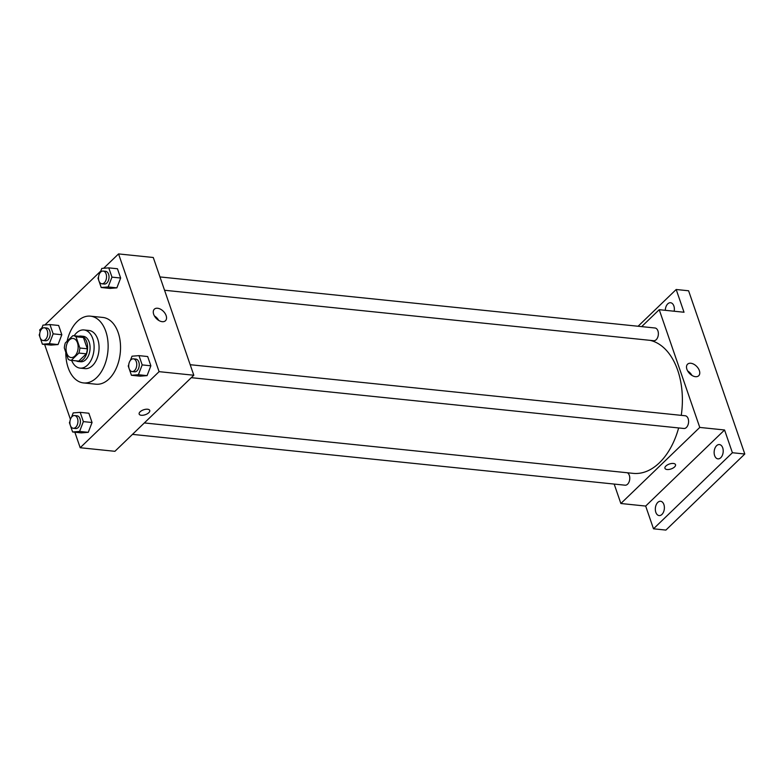 <?xml version="1.0" encoding="UTF-8"?>
<svg xmlns="http://www.w3.org/2000/svg" width="784" height="784" viewBox="0 0 784 784"><rect width="100%" height="100%" fill="white"/><g stroke="black" fill="none" stroke-linecap="round" stroke-linejoin="round"><path stroke-width="1.18" d="M74.862 356.034A9.584 5.998 95.9 0 1 71.109 357.543A9.584 5.998 95.9 0 1 66.13 347.39A9.584 5.998 95.9 0 1 73.079 338.472A9.584 5.998 95.9 0 1 78.067 345.597A9.584 5.998 95.9 0 1 74.862 356.034M79.86 348.018L75.979 336.757A12.377 7.742 95.9 0 0 73.363 335.699A12.377 7.742 95.9 0 0 72.873 335.67L65.327 342.951A12.377 7.742 95.9 0 0 64.327 347.998L68.208 359.258A12.377 7.742 95.9 0 0 70.825 360.317A12.377 7.742 95.9 0 0 71.315 360.346L78.861 353.065A12.377 7.742 95.9 0 0 79.86 348.018L87.298 348.792L83.418 337.522L75.979 336.757M71.315 360.346L78.753 361.11L86.299 353.829L78.861 353.065M78.753 361.11A12.377 7.742 95.9 0 1 78.263 361.081L70.825 360.317M73.363 335.699L80.801 336.463A12.377 7.742 95.9 0 1 83.418 337.522M87.298 348.792A12.377 7.742 95.9 0 1 86.299 353.829M76.264 360.875A12.789 7.997 -84.1 0 0 78.224 361.493A12.789 7.997 -84.1 0 0 87.494 349.595A12.789 7.997 -84.1 0 0 80.85 336.062A12.789 7.997 -84.1 0 0 78.812 336.258M80.85 336.062L83.329 336.316A12.789 7.997 95.9 0 1 89.984 345.822A12.789 7.997 95.9 0 1 85.701 359.738A12.789 7.997 95.9 0 1 80.703 361.747L78.224 361.493M71.628 360.395A19.179 11.995 -84.1 0 0 80.046 368.108A19.179 11.995 -84.1 0 0 93.953 350.262A19.179 11.995 -84.1 0 0 83.986 329.956A19.179 11.995 -84.1 0 0 74.166 335.777M80.046 368.108L85.005 368.617A19.179 11.995 -84.1 0 0 98.911 350.771A19.179 11.995 -84.1 0 0 88.945 330.466L83.986 329.956M65.807 352.3A33.555 21.001 -84.1 0 0 68.149 367.696A33.555 21.001 -84.1 0 0 83.535 382.925A33.555 21.001 -84.1 0 0 107.859 351.693A33.555 21.001 -84.1 0 0 90.415 316.158A33.555 21.001 -84.1 0 0 67.081 341.256M90.415 316.158L102.822 317.442A33.555 21.001 95.9 0 1 120.285 342.392A33.555 21.001 95.9 0 1 109.054 378.917A33.555 21.001 95.9 0 1 95.932 384.199L83.535 382.925M40.18 337.796L42.395 344.215L51.068 345.107L58.045 344.558L61.828 334.739L58.643 325.468L49.96 324.576L42.983 325.125L41.366 329.329M99 281.093L101.205 287.503L109.887 288.404L116.865 287.855L120.648 278.026L117.453 268.755L108.77 267.863L101.802 268.412L100.176 272.616M74.852 432.219L80.193 447.733L159.093 371.655L118.551 253.918L103.664 268.265M100.783 271.039L44.855 324.978M41.973 327.751L39.651 329.986L40.19 331.544M44.629 344.45L70.413 419.322M70.403 425.575L72.618 431.984L81.291 432.886L88.269 432.327L92.051 422.507L88.866 413.237L80.184 412.345L73.206 412.894L71.589 417.098M129.223 368.862L131.428 375.281L140.111 376.173L147.088 375.624L150.871 365.805L147.676 356.534L138.993 355.632L132.026 356.191L130.399 360.395M118.551 253.918L153.272 257.495L193.815 375.242L114.915 451.31L80.193 447.733M193.815 375.242L159.093 371.655M162.219 321.675A8.016 5.027 -134 0 1 154.722 316.462A8.016 5.027 -134 0 1 154.34 309.19A8.016 5.027 -134 0 1 163.523 311.473A8.016 5.027 -134 0 1 165.473 320.734A8.016 5.027 -134 0 1 162.219 321.675M149.734 410.424A5.596 2.597 -19 0 1 148.784 412.698A5.596 2.597 -19 0 1 143.207 415.216A5.596 2.597 -19 0 1 139.16 414.07A5.596 2.597 -19 0 1 143.599 409.797A5.596 2.597 -19 0 1 149.734 410.434A5.596 2.597 -19 0 1 148.784 412.698A5.596 2.597 -19 0 1 143.207 415.216A5.596 2.597 -19 0 1 139.16 414.07M154.419 315.942A8.016 5.027 -134 0 1 158.721 320.401M678.64 427.946A67.12 41.993 95.9 0 1 659.393 462.795A67.12 41.993 95.9 0 1 633.158 473.36L144.344 422.939M650.024 340.334A67.12 41.993 95.9 0 1 681.267 415.363M191.296 377.672L683.913 428.485A6.39 3.998 -84.1 0 0 688.538 422.537A6.39 3.998 -84.1 0 0 685.216 415.765L190.189 364.707M627.337 472.762A6.39 3.998 95.9 0 1 629.777 477.985A6.39 3.998 95.9 0 1 627.592 484.189A6.39 3.998 95.9 0 1 625.093 485.198L132.476 434.375M159.965 276.928L655.003 327.996A6.39 3.998 95.9 0 1 658.325 332.749A6.39 3.998 95.9 0 1 656.188 339.707A6.39 3.998 95.9 0 1 653.689 340.717L164.552 290.256M614.176 484.071L620.869 503.504L699.769 427.427L659.226 309.69L641.665 326.624M732.403 452.731L744.8 454.014L665.9 530.082L653.503 528.808L732.403 452.731L724.563 429.985L699.769 427.427M620.869 503.504L645.673 506.062L653.503 528.808M744.8 454.014L688.597 290.776L676.19 289.502L638.078 326.252M659.226 309.69L684.02 312.248L676.19 289.502M695.447 376.683A8.016 5.027 -134 0 1 687.96 371.469A8.016 5.027 -134 0 1 687.568 364.197A8.016 5.027 -134 0 1 696.751 366.481A8.016 5.027 -134 0 1 698.701 375.742A8.016 5.027 -134 0 1 695.447 376.683M645.673 506.062L724.563 429.985M675.524 464.667A5.596 2.597 -19 0 1 674.573 466.941A5.596 2.597 -19 0 1 668.997 469.459A5.596 2.597 -19 0 1 664.95 468.313A5.596 2.597 -19 0 1 669.389 464.03A5.596 2.597 -19 0 1 675.524 464.667A5.596 2.597 -19 0 1 674.573 466.941A5.596 2.597 -19 0 1 668.997 469.459A5.596 2.597 -19 0 1 664.95 468.313M687.646 370.95A8.016 5.027 -134 0 1 691.949 375.409M665.302 310.317A7.193 4.498 95.9 0 1 670.575 302.732A7.193 4.498 95.9 0 1 673.868 305.995A7.193 4.498 95.9 0 1 674.191 311.228M663.891 504.533A7.193 4.498 95.9 0 1 663.519 512.05A7.193 4.498 95.9 0 1 659.119 515.578A7.193 4.498 95.9 0 1 655.385 507.963A7.193 4.498 95.9 0 1 660.598 501.27A7.193 4.498 95.9 0 1 663.891 504.533M722.711 447.821A7.193 4.498 95.9 0 1 722.338 455.337A7.193 4.498 95.9 0 1 717.938 458.865A7.193 4.498 95.9 0 1 714.195 451.251A7.193 4.498 95.9 0 1 719.408 444.557A7.193 4.498 95.9 0 1 722.711 447.821M128.772 364.619L128.233 366.01L129.076 368.451M131.428 375.281L138.405 374.723L142.188 364.903L138.993 355.632M133.388 358.847L135.867 359.101A6.39 3.998 95.9 0 1 139.199 363.854A6.39 3.998 95.9 0 1 137.053 370.812A6.39 3.998 95.9 0 1 134.554 371.812L132.075 371.557A6.39 3.998 95.9 0 1 128.752 364.795A6.39 3.998 95.9 0 1 133.388 358.847A6.39 3.998 95.9 0 1 136.72 363.6A6.39 3.998 95.9 0 1 134.574 370.558A6.39 3.998 95.9 0 1 132.075 371.557M140.111 376.173L147.088 375.624L138.405 374.723M147.088 375.624L150.871 365.805L142.188 364.903M150.871 365.805L147.676 356.534M98.549 276.84L98.02 278.242L98.853 280.682M101.205 287.503L108.182 286.954L111.965 277.134L108.77 267.863M103.165 271.068L105.644 271.323A6.39 3.998 95.9 0 1 108.976 276.076A6.39 3.998 95.9 0 1 106.83 283.034A6.39 3.998 95.9 0 1 104.331 284.043L101.851 283.788A6.39 3.998 95.9 0 1 98.529 277.017A6.39 3.998 95.9 0 1 103.165 271.068A6.39 3.998 95.9 0 1 106.497 275.821A6.39 3.998 95.9 0 1 104.35 282.779A6.39 3.998 95.9 0 1 101.851 283.788M109.887 288.404L116.865 287.855L108.182 286.954M116.865 287.855L120.648 278.026L111.965 277.134M120.648 278.026L117.453 268.755M69.962 421.322L69.423 422.713L70.266 425.153M72.618 431.984L79.586 431.435L83.369 421.616L80.184 412.345M74.578 415.549L77.057 415.804A6.39 3.998 95.9 0 1 80.38 420.557A6.39 3.998 95.9 0 1 78.243 427.515A6.39 3.998 95.9 0 1 75.744 428.525L73.265 428.27A6.39 3.998 95.9 0 1 69.943 421.498A6.39 3.998 95.9 0 1 74.578 415.549A6.39 3.998 95.9 0 1 77.9 420.302A6.39 3.998 95.9 0 1 75.764 427.26A6.39 3.998 95.9 0 1 73.265 428.27M81.291 432.886L88.269 432.327L79.586 431.435M88.269 432.327L92.051 422.507L83.369 421.616M92.051 422.507L88.866 413.237M39.739 333.553L39.2 334.944L40.043 337.385M42.395 344.215L49.363 343.666L53.155 333.847L49.96 324.576M44.355 327.781L46.834 328.035A6.39 3.998 95.9 0 1 50.156 332.788A6.39 3.998 95.9 0 1 48.02 339.746A6.39 3.998 95.9 0 1 45.521 340.756L43.042 340.501A6.39 3.998 95.9 0 1 39.719 333.729A6.39 3.998 95.9 0 1 44.355 327.781A6.39 3.998 95.9 0 1 47.677 332.534A6.39 3.998 95.9 0 1 45.541 339.492A6.39 3.998 95.9 0 1 43.042 340.501M51.068 345.107L58.045 344.558L49.363 343.666M58.045 344.558L61.828 334.739L53.155 333.847M61.828 334.739L58.643 325.468"/></g></svg>
